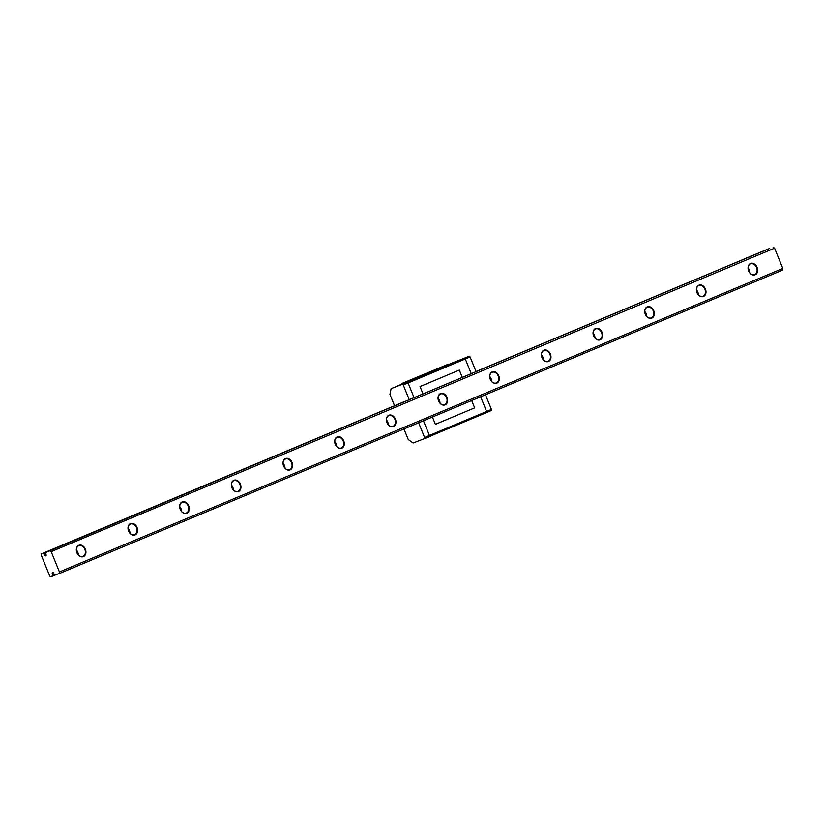<?xml version="1.0" encoding="UTF-8"?>
<svg xmlns="http://www.w3.org/2000/svg" width="824" height="824" viewBox="0 0 824 824"><rect width="100%" height="100%" fill="white"/><g stroke="black" fill="none" stroke-linecap="round" stroke-linejoin="round"><path stroke-width="1.24" d="M769.575 248.498L46.185 551.987L414.07 397.683L408.086 382.944L407.108 382.264L395.932 386.6L408.714 381.358L402.102 383.397L401.968 384.077M409.25 399.712L403.266 384.973L408.086 382.944L407.108 382.264L453.118 362.612L464.283 358.275L465.272 358.955L464.283 358.275L469.113 356.246L470.092 356.936L476.076 371.676L471.256 373.694L465.272 358.955L471.256 373.694L462.305 377.454L459.308 370.079L420.034 386.559L423.031 393.934L420.034 386.559L459.308 370.079L462.305 377.454L414.07 397.683L408.086 382.944L470.092 356.936M447.885 364.805L469.113 356.246M447.988 364.888L408.22 381.018M403.945 428.954L408.261 439.573L413.185 442.982L424.35 438.646L486.356 412.628L486.593 411.475L480.629 396.787L486.593 411.475L486.356 412.628L491.186 410.609L491.423 409.446L429.417 435.463L423.454 420.776L429.417 435.463L429.18 436.617L429.417 435.463L424.587 437.482L418.633 422.805M435.381 424.329L432.404 417.016L435.381 424.329L474.645 407.859L471.678 400.546L474.645 407.859L435.381 424.329M485.46 394.768L491.423 409.446M403.266 384.973L402.277 384.283L391.112 388.629L389.927 394.418L394.511 405.707M424.35 438.646L424.587 437.482M407.88 400.248L46 552.399A2.482 1.638 67.2 0 1 45.814 553.604L46.113 554.943A0.999 0.659 67.2 0 1 44.929 555.407L44.208 554.233A2.482 1.638 67.2 0 1 43.229 553.471L404.728 401.566M402.277 384.283L391.112 388.629M470.01 419.488L430.736 435.968M424.453 438.605L430.674 436.298M447.494 364.538L402.102 383.397M51.181 551.647L774.57 248.158L782.8 268.428L782.439 270.169L59.05 573.659L59.41 571.918L51.181 551.647L49.697 550.628M41.437 553.831L41.2 554.995L49.8 576.182L50.789 576.872L52.345 575.924A2.482 1.638 67.2 0 1 52.53 574.719L52.231 573.38A0.999 0.659 67.2 0 1 53.416 572.927L54.137 574.101A2.482 1.638 67.2 0 1 55.115 574.853L59.05 573.659M748.625 270.9A6.098 4.583 -111.2 0 1 752.971 263.35A6.098 4.583 -111.2 0 1 756.947 273.135A6.098 4.583 -111.2 0 1 748.625 270.9M696.949 292.582A6.098 4.583 -111.2 0 1 701.306 285.032A6.098 4.583 -111.2 0 1 705.282 294.817A6.098 4.583 -111.2 0 1 696.949 292.582M645.285 314.263A6.098 4.583 -111.2 0 1 649.631 306.703A6.098 4.583 -111.2 0 1 653.607 316.498A6.098 4.583 -111.2 0 1 645.285 314.263A5.716 4.295 68.8 0 0 651.341 317.909A5.716 4.295 68.8 0 0 653.236 310.916A5.716 4.295 68.8 0 0 647.201 307.249A5.716 4.295 68.8 0 0 645.316 314.243M593.61 335.934A6.098 4.583 -111.2 0 1 597.966 328.385A6.098 4.583 -111.2 0 1 601.932 338.17A6.098 4.583 -111.2 0 1 593.61 335.934M541.945 357.616A6.098 4.583 -111.2 0 1 546.291 350.066A6.098 4.583 -111.2 0 1 550.267 359.851A6.098 4.583 -111.2 0 1 541.945 357.616M490.27 379.298A6.098 4.583 -111.2 0 1 494.616 371.737A6.098 4.583 -111.2 0 1 498.592 381.533A6.098 4.583 -111.2 0 1 490.27 379.298A5.716 4.295 68.8 0 0 496.336 382.944A5.716 4.295 68.8 0 0 498.221 375.95A5.716 4.295 68.8 0 0 492.186 372.283A5.716 4.295 68.8 0 0 490.301 379.277M438.595 400.969A6.098 4.583 -111.2 0 1 442.952 393.419A6.098 4.583 -111.2 0 1 446.927 403.204A6.098 4.583 -111.2 0 1 438.595 400.969M386.93 422.65A6.098 4.583 -111.2 0 1 391.276 415.1A6.098 4.583 -111.2 0 1 395.252 424.885A6.098 4.583 -111.2 0 1 386.93 422.65M335.255 444.332A6.098 4.583 -111.2 0 1 339.612 436.772A6.098 4.583 -111.2 0 1 343.577 446.567A6.098 4.583 -111.2 0 1 335.255 444.332M283.59 466.003A6.098 4.583 -111.2 0 1 287.937 458.453A6.098 4.583 -111.2 0 1 291.912 468.238A6.098 4.583 -111.2 0 1 283.59 466.003M231.915 487.684A6.098 4.583 -111.2 0 1 236.261 480.135A6.098 4.583 -111.2 0 1 240.237 489.919A6.098 4.583 -111.2 0 1 231.915 487.684M180.24 509.366A6.098 4.583 -111.2 0 1 184.597 501.806A6.098 4.583 -111.2 0 1 188.572 511.601A6.098 4.583 -111.2 0 1 180.24 509.366M128.575 531.037A6.098 4.583 -111.2 0 1 132.922 523.487A6.098 4.583 -111.2 0 1 136.897 533.272A6.098 4.583 -111.2 0 1 128.575 531.037A5.716 4.295 68.8 0 0 134.631 534.683A5.716 4.295 68.8 0 0 136.527 527.7A5.716 4.295 68.8 0 0 130.491 524.033A5.716 4.295 68.8 0 0 128.606 531.016M76.9 552.719A6.098 4.583 -111.2 0 1 81.257 545.169A6.098 4.583 -111.2 0 1 85.233 554.954A6.098 4.583 -111.2 0 1 76.9 552.719M782.8 268.428L59.41 571.918M766.423 249.816L476.014 371.511M52.159 576.337L55.321 575.008M774.57 248.158L773.087 247.128M76.385 549.969A5.716 4.295 -111.2 0 1 77.744 552.142A5.716 4.295 -111.2 0 1 78.29 554.871M76.931 552.698A5.716 4.295 68.8 0 0 82.966 556.365A5.716 4.295 68.8 0 0 84.851 549.371A5.716 4.295 68.8 0 0 78.826 545.704A5.716 4.295 68.8 0 0 76.931 552.698M76.395 550.401A8.209 6.159 -111.2 0 1 77.353 552.235A8.209 6.159 -111.2 0 1 78.012 554.542M128.06 528.287A5.716 4.295 -111.2 0 1 129.419 530.46A5.716 4.295 -111.2 0 1 129.965 533.19M179.725 506.606A5.716 4.295 -111.2 0 1 181.084 508.779A5.716 4.295 -111.2 0 1 181.63 511.519M180.271 509.345A5.716 4.295 68.8 0 0 186.306 513.012A5.716 4.295 68.8 0 0 188.202 506.018A5.716 4.295 68.8 0 0 182.166 502.352A5.716 4.295 68.8 0 0 180.271 509.345M231.4 484.934A5.716 4.295 -111.2 0 1 232.759 487.108A5.716 4.295 -111.2 0 1 233.305 489.837M231.946 487.664A5.716 4.295 68.8 0 0 237.982 491.331A5.716 4.295 68.8 0 0 239.866 484.337A5.716 4.295 68.8 0 0 233.831 480.67A5.716 4.295 68.8 0 0 231.946 487.664M283.065 463.253A5.716 4.295 -111.2 0 1 284.434 465.426A5.716 4.295 -111.2 0 1 284.98 468.156M283.611 465.982A5.716 4.295 68.8 0 0 289.646 469.649A5.716 4.295 68.8 0 0 291.542 462.666A5.716 4.295 68.8 0 0 285.506 458.999A5.716 4.295 68.8 0 0 283.611 465.982M334.74 441.571A5.716 4.295 -111.2 0 1 336.099 443.745A5.716 4.295 -111.2 0 1 336.645 446.484M335.286 444.311A5.716 4.295 68.8 0 0 341.321 447.978A5.716 4.295 68.8 0 0 343.206 440.984A5.716 4.295 68.8 0 0 337.171 437.317A5.716 4.295 68.8 0 0 335.286 444.311M386.415 419.9A5.716 4.295 -111.2 0 1 387.774 422.073A5.716 4.295 -111.2 0 1 388.32 424.803M386.961 422.63A5.716 4.295 68.8 0 0 392.986 426.296A5.716 4.295 68.8 0 0 394.881 419.303A5.716 4.295 68.8 0 0 388.846 415.636A5.716 4.295 68.8 0 0 386.961 422.63M438.08 398.219A5.716 4.295 -111.2 0 1 439.439 400.392A5.716 4.295 -111.2 0 1 439.985 403.121M438.626 400.948A5.716 4.295 68.8 0 0 444.661 404.615A5.716 4.295 68.8 0 0 446.546 397.632A5.716 4.295 68.8 0 0 440.521 393.965A5.716 4.295 68.8 0 0 438.626 400.948M489.755 376.537A5.716 4.295 -111.2 0 1 491.114 378.71A5.716 4.295 -111.2 0 1 491.66 381.45M541.419 354.866A5.716 4.295 -111.2 0 1 542.789 357.039A5.716 4.295 -111.2 0 1 543.335 359.769M541.965 357.595A5.716 4.295 68.8 0 0 548.001 361.262A5.716 4.295 68.8 0 0 549.896 354.269A5.716 4.295 68.8 0 0 543.861 350.602A5.716 4.295 68.8 0 0 541.965 357.595M593.095 333.184A5.716 4.295 -111.2 0 1 594.454 335.358A5.716 4.295 -111.2 0 1 595 338.087M593.641 335.914A5.716 4.295 68.8 0 0 599.676 339.581A5.716 4.295 68.8 0 0 601.561 332.597A5.716 4.295 68.8 0 0 595.525 328.931A5.716 4.295 68.8 0 0 593.641 335.914M644.77 311.503A5.716 4.295 -111.2 0 1 646.129 313.676A5.716 4.295 -111.2 0 1 646.675 316.416M696.434 289.832A5.716 4.295 -111.2 0 1 697.794 292.005A5.716 4.295 -111.2 0 1 698.34 294.734M696.98 292.561A5.716 4.295 68.8 0 0 703.016 296.228A5.716 4.295 68.8 0 0 704.901 289.234A5.716 4.295 68.8 0 0 698.876 285.567A5.716 4.295 68.8 0 0 696.98 292.561M748.11 268.15A5.716 4.295 -111.2 0 1 749.469 270.323A5.716 4.295 -111.2 0 1 750.015 273.053M748.656 270.88A5.716 4.295 68.8 0 0 754.691 274.547A5.716 4.295 68.8 0 0 756.576 267.563A5.716 4.295 68.8 0 0 750.54 263.896A5.716 4.295 68.8 0 0 748.656 270.88M128.07 528.72A8.209 6.159 -111.2 0 1 129.028 530.553A8.209 6.159 -111.2 0 1 129.677 532.86M179.745 507.048A8.209 6.159 -111.2 0 1 180.703 508.882A8.209 6.159 -111.2 0 1 181.352 511.179M231.41 485.367A8.209 6.159 -111.2 0 1 232.368 487.2A8.209 6.159 -111.2 0 1 233.017 489.507M283.085 463.685A8.209 6.159 -111.2 0 1 284.043 465.519A8.209 6.159 -111.2 0 1 284.692 467.826M334.75 442.014A8.209 6.159 -111.2 0 1 335.708 443.848A8.209 6.159 -111.2 0 1 336.367 446.144M386.425 420.333A8.209 6.159 -111.2 0 1 387.383 422.166A8.209 6.159 -111.2 0 1 388.032 424.473M438.1 398.651A8.209 6.159 -111.2 0 1 439.058 400.485A8.209 6.159 -111.2 0 1 439.707 402.792M489.765 376.98A8.209 6.159 -111.2 0 1 490.723 378.813A8.209 6.159 -111.2 0 1 491.372 381.11M541.44 355.298A8.209 6.159 -111.2 0 1 542.398 357.132A8.209 6.159 -111.2 0 1 543.047 359.439M593.105 333.617A8.209 6.159 -111.2 0 1 594.063 335.45A8.209 6.159 -111.2 0 1 594.722 337.758M644.78 311.946A8.209 6.159 -111.2 0 1 645.738 313.779A8.209 6.159 -111.2 0 1 646.387 316.076M696.455 290.264A8.209 6.159 -111.2 0 1 697.413 292.098A8.209 6.159 -111.2 0 1 698.062 294.405M748.12 268.583A8.209 6.159 -111.2 0 1 749.078 270.416A8.209 6.159 -111.2 0 1 749.727 272.723M45.845 553.543L44.208 554.233M54.116 574.06L52.53 574.719M766.196 249.806L476.025 371.552M404.502 401.556L42.807 553.306M46.113 554.913L44.929 555.407M46 552.317L43.229 553.471M55.064 574.791L52.345 575.924M53.395 572.896L52.231 573.38"/></g></svg>
